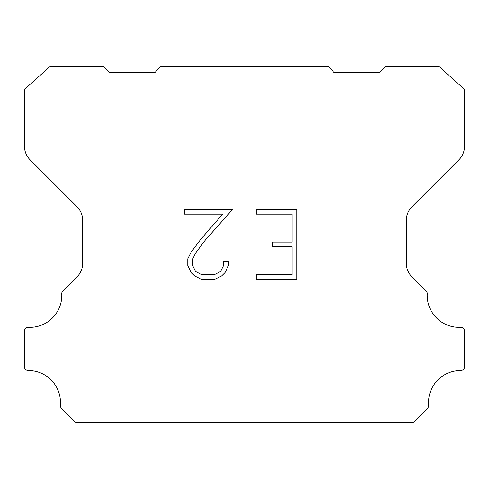 <?xml version="1.0" encoding="UTF-8"?>
<svg xmlns="http://www.w3.org/2000/svg" width="489" height="489" viewBox="0 0 489 489"><rect width="100%" height="100%" fill="white"/><g stroke="black" fill="none" stroke-linecap="round" stroke-linejoin="round"><path stroke-width="0.73" d="M292.092 274.629L292.092 246.719L272.562 246.719L272.562 242.067L292.092 242.067L292.092 214.158L256.254 214.158L256.254 209.506L296.744 209.506L296.744 279.28L256.254 279.28L256.254 274.629L292.092 274.629M228.345 261.584L228.345 265.772L225.026 272.581L221.578 275.967L214.763 279.28L201.364 279.28L194.598 275.912L191.144 272.507L187.782 265.698L187.782 258.791L191.144 252.116L200.997 238.993L222.666 214.158L184.555 214.158L184.555 209.506L232.526 209.506L205.362 240.02L195.686 252.917L192.55 259.28L192.55 265.405L195.594 271.542L201.774 274.629L214.402 274.629L220.533 271.529L223.62 265.405L223.62 261.584L228.345 261.584M160.618 66.516L328.382 66.516L334.231 72.727L379.238 72.727L385.454 66.516L439.049 66.516L464.55 89.456L464.55 146.132A19.413 19.413 0 0 1 458.865 159.86L411.989 206.737A19.413 19.413 0 0 0 406.304 220.466L406.304 262.63A19.413 19.413 0 0 0 411.481 276.358L425.571 290.442A3.881 3.881 0 0 1 427.239 293.828A31.974 31.974 0 0 0 460.51 327.324A3.881 3.881 0 0 1 464.55 331.45L464.55 366.683A3.881 3.881 0 0 1 460.65 370.564A31.974 31.974 0 0 0 428.645 405.222A3.881 3.881 0 0 1 427.52 408.297L413.321 422.484L75.679 422.484L61.48 408.297A3.881 3.881 0 0 1 60.355 405.222A31.974 31.974 0 0 0 28.35 370.564A3.881 3.881 0 0 1 24.45 366.683L24.45 331.45A3.881 3.881 0 0 1 28.49 327.324A31.974 31.974 0 0 0 61.761 293.828A3.881 3.881 0 0 1 63.429 290.442L77.519 276.358A19.413 19.413 0 0 0 82.696 262.63L82.696 220.466A19.413 19.413 0 0 0 77.011 206.737L30.135 159.86A19.413 19.413 0 0 1 24.45 146.132L24.45 89.456L49.951 66.516L103.546 66.516L109.762 72.727L154.768 72.727L160.618 66.516"/></g></svg>
